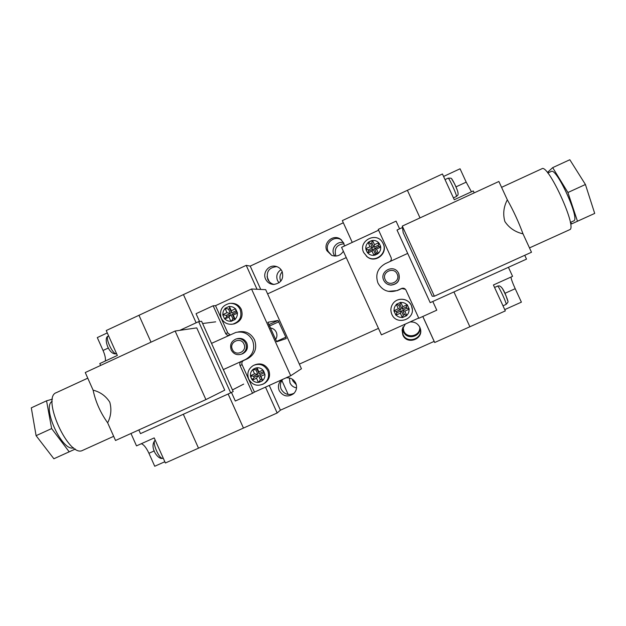 <?xml version="1.0" encoding="UTF-8"?>
<svg xmlns="http://www.w3.org/2000/svg" width="626" height="626" viewBox="0 0 626 626"><rect width="100%" height="100%" fill="white"/><g stroke="black" fill="none" stroke-linecap="round" stroke-linejoin="round"><path stroke-width="0.94" d="M264.939 374.434L263.546 370.748L264.939 374.434L260.839 376.289L262.717 380.451C264.368 378.8 265.111 376.789 264.939 374.434M262.114 379.849L262.028 381.023L262.717 380.451L259.634 374.888L260.839 376.289M258.397 382.4L262.028 381.023L259.281 382.267L259.571 380.999L258.397 382.4L256.519 378.245L252.427 380.092C254.078 381.782 256.065 382.549 258.397 382.4M254.547 373.863L252.677 369.708L255.893 369.849L257.849 374.199L254.547 373.863L250.455 375.717L250.596 376.617L252.427 380.092L254.125 377.376L258.413 375.443L256.519 378.245M231.534 324.299L232.942 324.096C227.668 324.855 223.772 322.875 221.252 318.149C219.116 310.339 221.94 305.418 229.726 303.367C234.468 303.172 237.943 305.214 240.157 309.487C242.293 316.678 239.891 321.545 232.942 324.096L234.155 323.908C241.057 321.381 243.444 316.537 241.323 309.393C239.124 305.152 235.673 303.133 230.963 303.328L230.931 303.328M264.023 383.589L265.103 382.955C269.383 379.544 270.573 375.232 268.671 370.021C265.354 364.34 260.659 362.642 254.594 364.927M232.379 349.402C235.501 357.086 247.661 351.546 243.968 344.104C240.838 336.412 228.693 341.976 232.379 349.402M245.713 343.361C247.293 348.166 245.901 351.757 241.511 354.136C237.011 355.498 233.592 354.113 231.244 349.973C229.625 344.816 231.244 341.147 236.112 338.963C240.376 338.017 243.577 339.48 245.713 343.361M241.675 354.081L242.622 353.76C246.98 351.397 248.373 347.829 246.793 343.056C244.672 339.198 241.495 337.743 237.254 338.682L237.074 338.729M223.318 369.59L245.525 359.488C253.021 355.114 255.369 348.76 252.56 340.427C248.882 333.674 243.318 331.005 235.877 332.414L211.525 343.369M238.083 331.968C245.431 330.575 250.924 333.204 254.555 339.871C257.333 348.103 255.017 354.379 247.614 358.698L243.631 360.506C241.996 361.46 241.48 362.853 242.098 364.684L254.446 392.103L290.722 375.741L251.535 289.001L215.516 305.668L227.817 332.993L230.188 334.808M270.197 327.961C272.991 328.267 275.025 329.691 276.285 332.226C277.357 334.863 277.091 337.336 275.479 339.652M236.503 312.139L232.238 314.111L234.187 318.438L232.974 319.002L231.017 314.667L226.753 316.631L226.197 315.394L230.462 313.43L228.506 309.103L229.726 308.54L231.675 312.867L235.947 310.903L237.544 313.094L235.572 308.735L231.276 310.715L229.312 306.357L225.024 308.336L226.98 312.695L222.7 314.675L224.296 318.243L223.052 315.465M237.544 313.094L233.24 315.081L235.212 319.44L230.916 321.42L228.944 317.061L224.656 319.033L224.296 318.243M263.288 370.96L263.366 371.703L259.078 373.644L257.114 369.293L256.989 367.752C259.32 367.603 261.308 368.37 262.967 370.052L263.288 370.96L262.967 370.052L258.867 371.907L256.989 367.752L252.677 369.708C251.026 371.359 250.283 373.362 250.455 375.717L252.145 375.999L250.596 376.617L251.848 379.395L253.303 378.581M276.692 341.765L286.231 338.58L285.832 337.187L278.038 320.465L267.881 322.273L276.692 341.765M215.516 305.668L213.161 305.778L225.61 333.423C226.432 334.926 227.668 335.52 229.319 335.2L229.398 335.176M223.325 369.598L241.613 361.272C239.954 362.243 239.437 363.651 240.055 365.498L252.552 393.245L254.446 392.103M251.535 289.001L265.69 289.674L301.442 368.745L290.722 375.741M199.569 321.521L196.048 313.696L213.161 305.778M231.456 392.439L235.313 401.023L252.552 393.245M231.675 312.867L231.276 310.715M235.947 310.903L235.572 308.735M232.238 314.111L233.24 315.081M234.187 318.438L235.212 319.44M232.974 319.002L230.916 321.42M231.017 314.667L228.944 317.061M226.753 316.631L224.656 319.033M226.197 315.394L222.7 314.675M230.462 313.43L226.98 312.695M228.506 309.103L225.024 308.336M229.726 308.54L229.312 306.357M254.477 369.692L253.358 369.129L256.104 367.885L257.02 368.542M257.114 369.293L255.893 369.849M259.078 373.644L258.867 371.907M263.366 371.703L264.454 373.534M263.922 372.947L259.634 374.888M261.598 379.239L260.369 379.786L259.571 380.999M260.369 379.786L258.413 375.443M257.849 374.199L253.569 376.14L252.145 375.999M253.569 376.14L254.125 377.376M547.797 173.011L551.162 171.469C556.404 166.978 580.302 219.163 573.784 220.868L573.643 220.939M501.575 187.338L541.866 168.762C547.985 163.316 577.501 227.754 569.754 229.664L569.644 229.719M507.326 199.819C513.367 210.516 518.594 221.862 523.015 233.85C515.198 232.058 509.149 227.942 504.869 221.518C502.788 214.115 503.601 206.877 507.326 199.819L498.875 181.477L402.291 226.088L403.183 232.676L432.253 296.247L434.358 296.208L531.49 252.247L523.015 233.85M547.969 172.933L547.711 172.181L552.68 167.635L569.824 159.74L585.427 184.498L594.7 213.419L571.632 223.889L570.669 222.285M552.68 167.635L567.923 192.511L577.477 221.228L571.632 223.889M402.487 227.512L397.017 230.039L430.203 302.663L526.513 259.125L524.745 255.298M397.017 230.039L430.203 302.663M402.291 226.088L434.358 296.208M567.923 192.511L585.427 184.498M577.477 221.228L594.7 213.419M343.322 222.778L250.212 266.105L246.214 265.354L138.98 315.285L151.015 342.164L138.98 315.285L106.232 330.536L117.359 355.451L99.792 363.565L100.629 365.435M130.983 433.497L136.507 445.884L154.199 437.91L165.397 462.99L198.505 448.177L183.316 414.263L198.505 448.177L243.459 428.067L228.146 393.997L243.459 428.067L277.161 412.988L280.417 410.179L434.154 341.373L434.71 342.5L422.832 316.474M183.449 294.58L196.134 322.797L183.449 294.58M73.578 447.825C62.287 452.16 41.543 406.963 52.208 401.258M82.773 450.321L82.538 450.423C68.797 458.146 41.16 397.205 56.332 392.659L87.765 378.167M107.664 422.824C100.45 412.753 95.59 401.861 93.102 390.147C100.246 391.97 105.81 395.984 109.785 402.189C111.741 409.294 111.029 416.173 107.664 422.824L115.528 440.485L205.907 399.591L224.742 390.17L196.744 327.883L175.131 331.021L85.261 372.533L93.102 390.147M75.339 449.038L53.875 458.764L36.097 435.68L31.3 407.847L46.551 400.82L52.443 399.138M75.331 449.03L69.189 451.815L51.637 428.575L46.551 400.82M138.839 429.937L140.482 433.622L230.689 392.846L198.661 321.631L179.795 330.34M243.686 384.09L232.465 389.92M202.597 323.517L215.657 321.834M230.689 392.846L233.185 391.524L201.595 321.287L198.661 321.631M205.907 399.591L175.131 331.021M51.637 428.575L36.097 435.68M69.189 451.815L53.875 458.764M365.827 248.647L367.251 252.372L365.967 249.555L367.094 249.422L365.827 248.647L370.036 246.707L368.119 242.512C366.421 244.21 365.654 246.261 365.827 248.647M369.504 242.982L368.824 241.918L368.119 242.512L370.608 243.506L372.611 247.896L370.036 246.707M372.548 240.462L368.824 241.918L371.641 240.611L372.11 241.777L372.548 240.462L374.465 244.664L378.683 242.716C376.985 241.026 374.943 240.274 372.548 240.462M376.484 249.085L378.401 253.287L376.445 252.967L374.442 248.569L376.484 249.085L380.702 247.145L380.561 246.237L378.683 242.716L378.276 245.282L373.871 247.317L374.465 244.664M412.331 309.479L411.384 305.418C408.755 300.59 404.717 298.61 399.278 299.463M366.437 256.206L367.345 256.957C375.483 263.601 388.159 253.311 383.323 243.944L382.877 243.076M397.181 274.11C393.957 266.3 381.39 272.06 385.178 279.595C388.386 287.397 400.969 281.669 397.181 274.11M383.73 280.307C379.293 271.606 393.112 263.976 398.113 272.388L398.699 273.468C400.335 280.299 397.659 284.173 390.671 285.073C387.486 284.752 385.17 283.163 383.73 280.307M387.549 284.235L390.812 285.151C397.753 284.251 400.413 280.409 398.793 273.617L398.418 272.905M407.51 253.491L385.264 263.687C377.541 268.21 375.107 274.689 377.987 283.124C382.384 290.73 388.777 293.179 397.181 290.472L401.712 288.422C403.567 287.85 404.983 288.406 405.945 290.081L418.817 318.282L436.784 310.183L432.801 301.489M405.468 289.329L401.837 288.523L397.369 290.55L388.276 291.364M396.289 311.521L400.71 309.518L398.699 305.105L399.967 304.533L401.978 308.947L406.407 306.943L406.978 308.203L402.549 310.206L404.56 314.612L403.3 315.183L401.289 310.778L396.861 312.781L396.289 311.521L393.871 310.762L395.89 315.191L400.343 313.18L402.369 317.617L406.83 315.606L404.803 311.169L409.263 309.142L407.604 305.511L408.895 308.336M393.871 310.762L398.324 308.743L396.297 304.306L400.75 302.288L402.776 306.724L407.236 304.705L407.604 305.511M368.284 252.028L368.777 251.183L373.182 249.148L375.185 253.546L373.965 255.33C371.57 255.518 369.528 254.759 367.845 253.068L368.284 252.028L367.251 252.372L367.845 253.068L372.047 251.128L373.965 255.33L378.401 253.287C380.107 251.589 380.874 249.539 380.702 247.145L379.732 246.754L380.561 246.237L379.27 243.42L378.542 244.148M378.613 230.204L341.585 247.34L381.414 334.855L418.708 318.031M389.826 261.598C391.258 260.526 391.673 259.156 391.062 257.482L378.237 229.382L396.07 221.135L399.599 228.85M401.289 310.778L400.343 313.18M396.861 312.781L395.89 315.191M400.71 309.518L398.324 308.743M398.699 305.105L396.297 304.306M399.967 304.533L400.75 302.288M401.978 308.947L402.776 306.724M406.407 306.943L407.236 304.705M406.978 308.203L409.263 309.142M402.549 310.206L404.803 311.169M404.56 314.612L406.83 315.606M403.3 315.183L402.369 317.617M377.321 253.201L377.697 253.882L374.872 255.181L374.708 254.406M375.185 253.546L376.445 252.967M373.182 249.148L372.047 251.128M368.777 251.183L368.205 249.923L367.094 249.422M368.205 249.923L372.611 247.896M370.608 243.506L371.867 242.927L372.11 241.777M371.867 242.927L373.871 247.317M374.442 248.569L378.847 246.542L379.732 246.754M378.847 246.542L378.276 245.282M334.824 256.081L333.869 254.477C330.81 248.452 337.007 240.838 343.517 242.653M343.979 243.757C336.835 244.563 334.081 248.467 335.716 255.478L336.005 256.057M344.464 246.01L343.666 242.966L340.677 239.32C333.556 233.662 322.75 242.645 326.913 250.721L331.686 255.369C336.6 256.973 340.489 255.596 343.361 251.245M331.678 255.369L328.188 251.409C324.127 243.537 334.542 234.703 341.593 240.071M279.024 282.827L277.498 280.534C275.894 275.996 277.075 272.365 281.043 269.665M282.248 271.754C279.861 274.485 279.329 277.537 280.667 280.918L280.8 281.199M265.596 279.118C267.271 282.443 269.955 284.227 273.648 284.462C281.137 283.234 283.961 278.899 282.123 271.465C280.706 268.57 278.437 266.825 275.299 266.23C268.46 264.845 262.45 272.842 265.596 279.118M274.102 284.462C271.199 283.781 269.086 282.083 267.772 279.376C266.003 271.661 269.024 267.404 276.833 266.613M402.886 327.218L403.582 331.843C407.025 340.474 421.275 336.718 419.913 327.508M403.066 326.866L403.778 330.998C407.057 339.237 420.641 335.982 419.749 327.148M405.304 324.08L402.088 329.949L402.839 335.004C407.033 345.388 424.021 339.065 420.273 328.486L419.843 327.351C417.73 323.384 414.428 321.592 409.936 321.991M402.463 328.29L402.98 334.425C406.955 344.323 423.207 338.877 420.304 328.595M289.384 377.955L290.002 382.963C291.356 385.726 293.531 387.361 296.544 387.877M292.311 379.176L292.874 380.929L296.301 384.708M281.598 379.857C278.437 382.885 277.647 386.469 279.219 390.608C283.077 396.516 287.905 397.526 293.704 393.637C296.607 390.616 297.295 387.126 295.762 383.167C293.696 379.239 290.472 377.462 286.098 377.83M282.811 379.309C280.291 382.267 279.752 385.561 281.191 389.208C284.345 394.419 288.656 395.757 294.118 393.222M474.187 192.878L473.295 190.946L454.273 199.733L442.441 173.981L407.393 190.304L420.03 217.895L407.393 190.304L342.328 220.602L352.258 242.403M508.422 267.302L512.577 276.34L493.421 284.979L505.331 310.903L469.883 326.764L453.936 291.935L469.883 326.764L434.71 342.5M267.592 293.884L346.248 257.599M246.214 265.354L257.02 289.267M265.494 387.118L277.161 412.988M378.464 328.376L299.353 364.121M269.25 385.428L280.417 410.179M434.154 341.373L422.793 316.49M250.212 266.105L260.76 289.439M281.872 380.498L288.179 394.474M267.036 276.739L269.258 281.661M107.296 332.922L97.296 337.578L103.047 350.466C104.996 354.973 105.755 358.487 105.324 361.014M141.288 443.732C143.777 444.546 146.327 447.731 148.941 453.287L154.732 466.26L164.841 461.738M504.736 309.612L521.395 302.155L515.206 288.703C512.569 282.874 511.16 278.993 510.98 277.06M471.448 191.791L466.198 182.143L460.055 168.785L443.576 176.454M265.103 382.955L264.094 383.542C257.63 386.798 252.505 385.319 248.71 379.121C246.699 373.292 248.272 368.73 253.436 365.435C259.571 363.072 264.321 364.77 267.693 370.522C269.61 375.764 268.413 380.107 264.094 383.542L262.732 384.325M237.184 312.304L235.932 309.526M235.11 319.221C236.761 317.562 237.497 315.551 237.324 313.196M231.698 321.06L234.429 319.8M224.875 318.931C226.51 320.606 228.498 321.365 230.814 321.201M225.117 308.555C223.474 310.214 222.739 312.225 222.911 314.573M228.529 306.717L225.798 307.976M235.353 308.829C233.709 307.163 231.73 306.404 229.406 306.576M276.395 341.475L285.832 337.187M269.352 326.099L278.852 321.756M268.734 324.722L278.038 320.465M227.817 332.993L225.61 333.423M245.525 359.488L247.614 358.698M243.631 360.506L241.613 361.272M242.098 364.684L240.055 365.498M382.721 242.786C376.742 231.057 357.736 240.83 363.675 252.536C357.751 240.83 376.75 231.072 382.721 242.786L383.128 243.577C387.995 253.014 375.224 263.374 367.032 256.676L363.683 252.544L367.345 256.957M393.292 303.148C390.687 306.599 390.201 310.324 391.837 314.33C390.201 310.324 390.687 306.599 393.292 303.148C397.901 297.068 408.465 298.414 411.376 305.48L412.065 307.499C415.421 319.503 396.469 325.864 391.837 314.33C396.461 325.864 415.414 319.51 412.065 307.499L412.065 307.421M394.239 311.568L395.522 314.385M396.399 304.526C394.693 306.224 393.926 308.266 394.09 310.66M399.944 302.648L397.103 303.939M407.01 304.807C405.312 303.101 403.261 302.335 400.851 302.507M406.728 315.387C408.442 313.689 409.208 311.646 409.044 309.252M403.183 317.257L406.016 315.974M396.117 315.097C397.815 316.795 399.865 317.57 402.268 317.398M108.267 336.162C104.652 337.257 112.868 354.911 116.42 353.69L115.896 353.87C108.016 354.504 103.329 336.952 108.267 336.162L108.658 335.974M155.264 440.321L155.146 440.383C151.586 441.76 159.513 460.032 162.885 458.201L162.987 458.154M103.047 350.466L108.4 347.986M148.941 453.287L154.293 450.884M506.043 304.439L506.074 304.424C507.224 304.252 498.523 285.456 497.592 286.105L494.563 287.467M501.512 287.545C502.248 287.123 508.594 300.942 507.49 300.574M451.933 179.654C452.175 178.167 458.482 191.892 457.88 192.589M456.417 196.47C457.238 195.641 448.865 177.213 448.106 178.175C452.833 178.144 450.587 177.682 454.366 183.418C457.598 189.983 458.741 193.911 457.786 195.187L456.417 196.47M515.206 288.703L504.9 293.336M466.198 182.143L455.971 186.877M232.942 324.096L234.155 323.908M241.511 354.136L242.622 353.76M570.317 222.449L573.784 220.868M529.494 247.904L569.754 229.664M113.674 436.322L82.538 450.423M402.228 329.448L402.088 329.949M276.348 266.465L275.299 266.23M341.452 239.946L340.677 239.32M163.198 458.06L162.885 458.201C158.605 460.517 149.043 447.739 154.857 440.532M502.983 305.809L506.074 304.424C509.188 300.848 508.062 302.827 506.144 296.106C503.601 289.384 501.144 285.965 498.773 285.839M448.106 178.175L445.023 179.607M456.37 196.525L453.42 197.886M497.584 286.105L498.022 285.949"/></g></svg>
